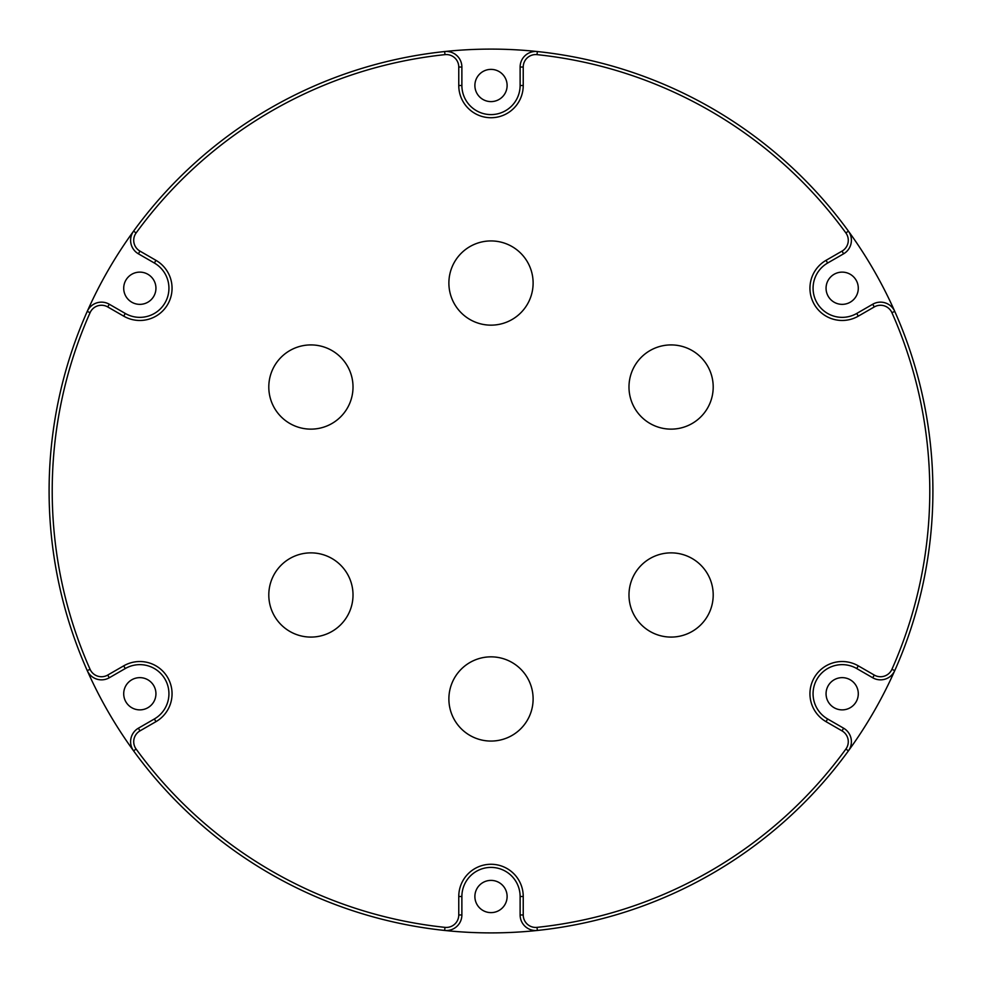 <?xml version="1.0" encoding="UTF-8"?>
<svg xmlns="http://www.w3.org/2000/svg" width="982" height="982" viewBox="0 0 982 982"><rect width="100%" height="100%" fill="white"/><g stroke="black" fill="none" stroke-linecap="round" stroke-linejoin="round"><path stroke-width="1.47" d="M491 656.848A42.116 42.116 0 0 0 448.884 698.951A42.116 42.116 0 0 0 491 741.066A42.116 42.116 0 0 0 533.116 698.951A42.116 42.116 0 0 0 491 656.848M310.913 552.866A42.116 42.116 0 0 0 268.798 594.982A42.116 42.116 0 0 0 310.913 637.085A42.116 42.116 0 0 0 353.017 594.982A42.116 42.116 0 0 0 310.913 552.866M310.913 344.915A42.116 42.116 0 0 0 268.798 387.018A42.116 42.116 0 0 0 310.913 429.134A42.116 42.116 0 0 0 353.017 387.018A42.116 42.116 0 0 0 310.913 344.915M491 240.934A42.116 42.116 0 0 0 448.884 283.049A42.116 42.116 0 0 0 491 325.152A42.116 42.116 0 0 0 533.116 283.049A42.116 42.116 0 0 0 491 240.934M671.087 344.915A42.116 42.116 0 0 0 628.983 387.018A42.116 42.116 0 0 0 671.087 429.134A42.116 42.116 0 0 0 713.202 387.018A42.116 42.116 0 0 0 671.087 344.915M671.087 552.866A42.116 42.116 0 0 0 628.983 594.982A42.116 42.116 0 0 0 671.087 637.085A42.116 42.116 0 0 0 713.202 594.982A42.116 42.116 0 0 0 671.087 552.866M880.51 305.267A12.471 12.471 0 0 0 874.275 306.936L858.293 316.155A32.234 32.234 0 0 1 811.046 296.589A32.234 32.234 0 0 1 826.058 260.328L842.04 251.11A12.471 12.471 0 0 0 845.895 232.967A438.782 438.782 0 0 0 537.019 54.636A12.471 12.471 0 0 0 523.234 67.046L523.234 85.495A32.234 32.234 0 0 1 491 117.73A32.234 32.234 0 0 1 458.766 85.495L458.766 67.046A12.471 12.471 0 0 0 444.981 54.636A438.782 438.782 0 0 0 136.105 232.967A12.471 12.471 0 0 0 139.96 251.11L155.942 260.328A32.234 32.234 0 0 1 139.825 320.476A32.234 32.234 0 0 1 123.707 316.155L107.725 306.936A12.471 12.471 0 0 0 90.086 312.669A438.782 438.782 0 0 0 90.086 669.331A12.471 12.471 0 0 0 107.725 675.064L123.707 665.845A32.234 32.234 0 0 1 167.738 677.641A32.234 32.234 0 0 1 155.942 721.672L139.96 730.89A12.471 12.471 0 0 0 136.105 749.033A438.782 438.782 0 0 0 444.981 927.364A12.471 12.471 0 0 0 458.766 914.954L458.766 896.505A32.234 32.234 0 0 1 491 864.27A32.234 32.234 0 0 1 523.234 896.505L523.234 914.954A12.471 12.471 0 0 0 537.019 927.364A438.782 438.782 0 0 0 845.895 749.033A12.471 12.471 0 0 0 842.04 730.89L826.058 721.672A32.234 32.234 0 0 1 814.262 677.641A32.234 32.234 0 0 1 858.293 665.845L874.275 675.064A12.471 12.471 0 0 0 891.914 669.331A438.782 438.782 0 0 0 891.914 312.669A12.471 12.471 0 0 0 880.51 305.267M872.716 304.236A15.602 15.602 0 0 1 894.762 311.404A441.9 441.9 0 0 0 848.411 231.126A15.602 15.602 0 0 1 843.599 253.81L827.63 263.029A29.116 29.116 0 0 0 842.175 317.358A29.116 29.116 0 0 0 856.734 313.454L872.716 304.236L874.275 306.936M520.116 67.046A15.602 15.602 0 0 1 537.35 51.543A441.9 441.9 0 0 0 444.65 51.543A15.602 15.602 0 0 1 461.884 67.046L461.884 85.495A29.116 29.116 0 0 0 491 114.599A29.116 29.116 0 0 0 520.116 85.495L520.116 67.046L523.234 67.046M90.086 312.669L87.238 311.404A15.602 15.602 0 0 1 109.284 304.236L125.266 313.454A29.116 29.116 0 0 0 167.947 295.778A29.116 29.116 0 0 0 154.37 263.029L138.401 253.81A15.602 15.602 0 0 1 133.589 231.126A441.9 441.9 0 0 0 133.589 750.874A15.602 15.602 0 0 1 138.401 728.19L154.37 718.971A29.116 29.116 0 0 0 165.037 679.2A29.116 29.116 0 0 0 125.266 668.546L109.284 677.764A15.602 15.602 0 0 1 87.238 670.596L90.086 669.331M491 101.612A16.117 16.117 0 0 1 474.883 85.495A16.117 16.117 0 0 1 491 69.378A16.117 16.117 0 0 1 507.117 85.495A16.117 16.117 0 0 1 491 101.612M139.825 304.359A16.117 16.117 0 0 1 123.707 288.242A16.117 16.117 0 0 1 139.825 272.124A16.117 16.117 0 0 1 155.942 288.242A16.117 16.117 0 0 1 139.825 304.359M139.825 709.876A16.117 16.117 0 0 1 123.707 693.758A16.117 16.117 0 0 1 139.825 677.641A16.117 16.117 0 0 1 155.942 693.758A16.117 16.117 0 0 1 139.825 709.876M491 912.622A16.117 16.117 0 0 1 474.883 896.505A16.117 16.117 0 0 1 491 880.388A16.117 16.117 0 0 1 507.117 896.505A16.117 16.117 0 0 1 491 912.622M842.175 709.876A16.117 16.117 0 0 1 826.058 693.758A16.117 16.117 0 0 1 842.175 677.641A16.117 16.117 0 0 1 858.293 693.758A16.117 16.117 0 0 1 842.175 709.876M842.175 304.359A16.117 16.117 0 0 1 826.058 288.242A16.117 16.117 0 0 1 842.175 272.124A16.117 16.117 0 0 1 858.293 288.242A16.117 16.117 0 0 1 842.175 304.359M491 932.9A441.9 441.9 0 0 0 537.35 930.457A15.602 15.602 0 0 1 520.116 914.954L520.116 896.505A29.116 29.116 0 0 0 491 867.401A29.116 29.116 0 0 0 461.884 896.505L461.884 914.954A15.602 15.602 0 0 1 444.65 930.457A441.9 441.9 0 0 0 491 932.9M537.019 54.636L537.35 51.543A441.9 441.9 0 0 1 848.411 231.126L845.895 232.967M891.914 312.669L894.762 311.404A441.9 441.9 0 0 1 894.762 670.596A15.602 15.602 0 0 1 872.716 677.764L856.734 668.546A29.116 29.116 0 0 0 816.963 679.2A29.116 29.116 0 0 0 827.63 718.971L843.599 728.19A15.602 15.602 0 0 1 848.411 750.874A441.9 441.9 0 0 0 894.762 670.596L891.914 669.331M845.895 749.033L848.411 750.874A441.9 441.9 0 0 1 537.35 930.457L537.019 927.364M444.981 927.364L444.65 930.457A441.9 441.9 0 0 1 133.589 750.874L136.105 749.033M136.105 232.967L133.589 231.126A441.9 441.9 0 0 1 444.65 51.543L444.981 54.636M856.734 313.454L858.293 316.155M520.116 85.495L523.234 85.495M154.37 263.029L155.942 260.328M123.707 316.155L125.266 313.454M138.401 253.81L139.96 251.11M107.725 306.936L109.284 304.236M461.884 67.046L458.766 67.046M107.725 675.064L109.284 677.764M461.884 85.495L458.766 85.495M123.707 665.845L125.266 668.546M155.942 721.672L154.37 718.971M139.96 730.89L138.401 728.19M843.599 253.81L842.04 251.11M458.766 914.954L461.884 914.954M827.63 263.029L826.058 260.328M458.766 896.505L461.884 896.505M523.234 896.505L520.116 896.505M523.234 914.954L520.116 914.954M872.716 677.764L874.275 675.064M842.04 730.89L843.599 728.19M856.734 668.546L858.293 665.845M826.058 721.672L827.63 718.971"/></g></svg>
